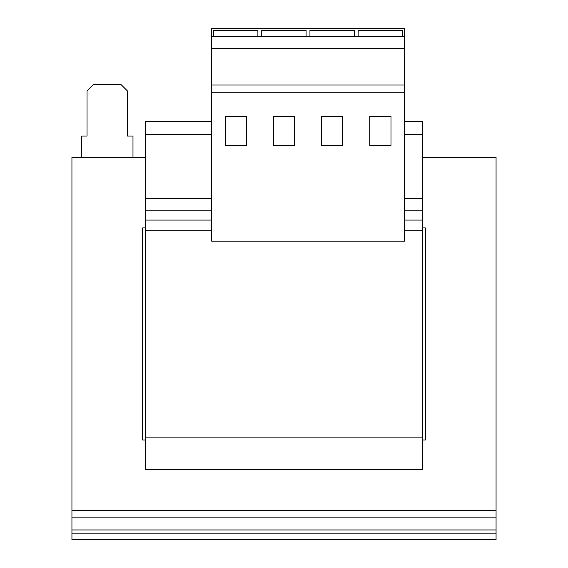 <?xml version="1.0" encoding="UTF-8"?>
<svg xmlns="http://www.w3.org/2000/svg" width="568" height="568" viewBox="0 0 568 568"><rect width="100%" height="100%" fill="white"/><g stroke="black" fill="none" stroke-linecap="round" stroke-linejoin="round"><path stroke-width="0.85" d="M145.514 439.994L142.625 439.994L142.625 227.931L145.514 227.931M496.063 533.174L496.063 539.6L71.937 539.6L71.937 533.174L496.063 533.174L496.063 517.107L71.937 517.107L71.937 157.237L145.514 157.237M422.485 227.931L425.375 227.931L425.375 439.994L422.485 439.994M422.485 157.237L496.063 157.237L496.063 517.107M211.708 134.431L145.514 134.431L145.514 469.232L422.485 469.232L422.485 437.104L145.514 437.104M211.708 198.694L145.514 198.694M404.487 134.431L422.485 134.431L422.485 121.58L404.487 121.58M211.708 121.58L145.514 121.58L145.514 134.431M422.485 134.431L422.485 198.694L404.487 198.694M422.485 198.694L422.485 230.821L404.487 230.821M211.708 230.821L145.514 230.821M422.485 230.821L422.485 437.104M71.937 510.682L496.063 510.682M71.937 517.107L71.937 533.174M404.487 28.4L404.487 241.194L211.708 241.194L211.708 28.4L404.487 28.4M404.487 36.757L211.708 36.757M404.487 48.67L211.708 48.67M404.487 85.037L211.708 85.037M404.487 92.747L211.708 92.747M390.997 116.44L369.789 116.44L369.789 145.358L390.997 145.358L390.997 116.44M342.802 116.44L321.594 116.44L321.594 145.358L342.802 145.358L342.802 116.44M294.6 116.44L273.4 116.44L273.4 145.358L294.6 145.358L294.6 116.44M246.405 116.44L225.198 116.44L225.198 145.358L246.405 145.358L246.405 116.44M306.088 36.757L306.088 30.331L261.749 30.331L261.749 36.757M257.893 36.757L257.893 30.331L213.554 30.331L213.554 36.757M354.283 36.757L354.283 30.331L309.943 30.331L309.943 36.757M402.485 36.757L402.485 30.331L358.138 30.331L358.138 36.757M132.983 157.237L132.983 136.029L127.523 136.029L127.523 91.05L121.098 84.625L93.464 84.625L87.039 91.05L87.039 136.029L81.579 136.029L81.579 157.237M211.708 210.849L145.514 210.849M422.485 210.849L404.487 210.849M422.485 220.064L404.487 220.064M211.708 220.064L145.514 220.064M496.063 529.958L71.937 529.958"/></g></svg>
